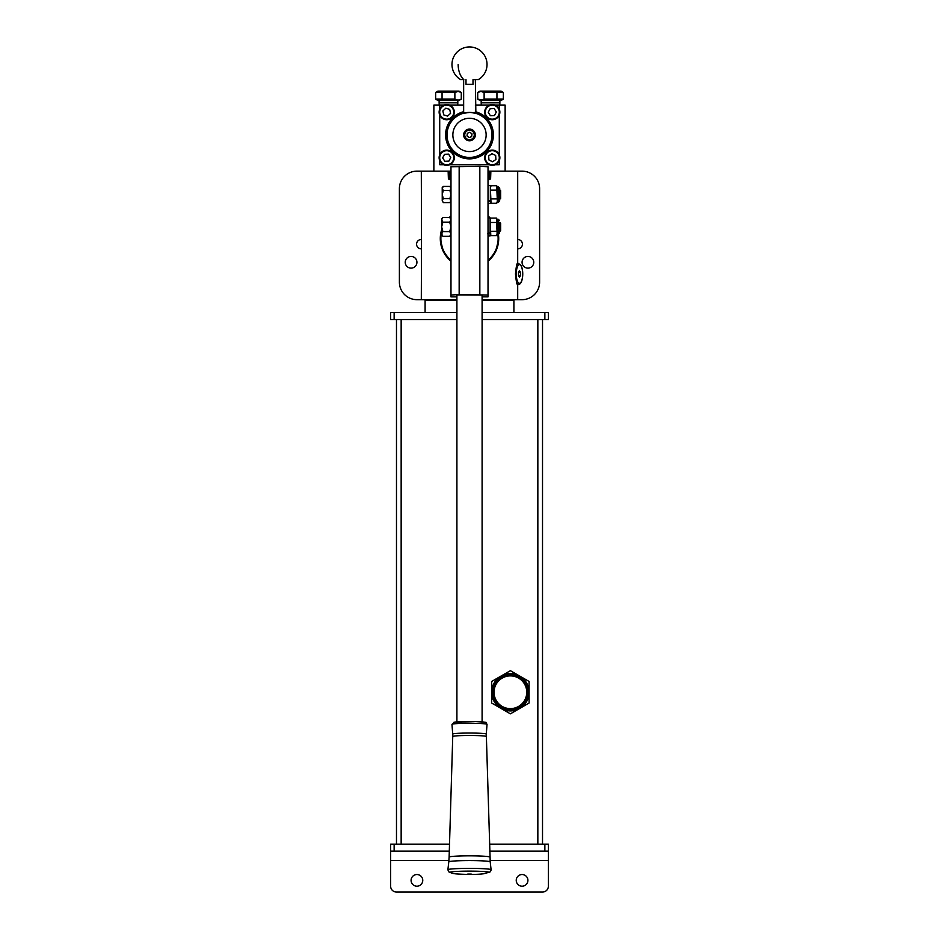<?xml version="1.0" encoding="UTF-8"?>
<svg xmlns="http://www.w3.org/2000/svg" width="939" height="939" viewBox="0 0 939 939"><rect width="100%" height="100%" fill="white"/><g stroke="black" fill="none" stroke-linecap="round" stroke-linejoin="round"><path stroke-width="1.41" d="M517.694 264.023C517.049 262.263 516.297 265.573 515.464 273.965C516.297 282.357 517.049 285.667 517.694 283.907M421.517 241.839L421.306 171.156L416.928 171.156A17.524 17.524 0 0 0 399.392 188.68L399.392 282.146A17.524 17.524 0 0 0 416.928 299.67L421.306 299.67L421.517 241.839M440.285 238.565L443.196 251.253L450.978 261.159A29.215 29.215 0 0 1 441.635 229.809M488.022 261.159L495.804 251.276L498.715 238.565A29.215 29.215 0 0 1 488.022 261.159M517.694 284.482L517.694 299.67L522.072 299.67A17.524 17.524 0 0 0 539.608 282.146L539.608 188.68A17.524 17.524 0 0 0 522.072 171.156L488.022 171.156M450.978 171.156L421.306 171.156M517.694 299.67L482.094 299.67M456.906 299.67L421.306 299.67M517.694 171.156L517.694 263.448M517.694 239.504A4.672 4.672 0 0 1 522.424 244.175A4.672 4.672 0 0 1 517.694 248.847M421.341 248.847A4.672 4.672 0 0 1 416.576 244.175A4.672 4.672 0 0 1 421.494 239.504M533.763 262.286A5.845 5.845 0 0 0 527.918 256.441A5.845 5.845 0 0 0 522.072 262.286A5.845 5.845 0 0 0 527.918 268.131A5.845 5.845 0 0 0 533.763 262.286M416.928 262.286A5.845 5.845 0 0 0 411.082 256.441A5.845 5.845 0 0 0 405.237 262.286A5.845 5.845 0 0 0 411.082 268.131A5.845 5.845 0 0 0 416.928 262.286M441.635 232.015A28.628 28.628 0 0 0 450.978 260.396M488.022 260.396A28.628 28.628 0 0 0 497.834 234.468M449.335 217.425A29.215 29.215 0 0 1 450.978 215.982M488.022 215.982A29.215 29.215 0 0 1 490.628 218.4M498.421 234.468A29.215 29.215 0 0 1 498.715 238.565M489.289 217.883A28.628 28.628 0 0 0 488.022 216.733M450.978 216.733A28.628 28.628 0 0 0 449.945 217.66M505.135 171.156L505.135 105.133L495.205 105.133M443.795 105.133L433.865 105.133L433.865 171.156M475.345 112.903A22.782 22.782 0 0 1 492.282 134.934A22.782 22.782 0 0 0 475.345 112.903A22.782 22.782 0 0 1 469.5 157.717A22.782 22.782 0 0 1 446.718 134.934A22.782 22.782 0 0 0 469.5 157.717A22.782 22.782 0 0 0 492.282 134.934A22.782 22.782 0 0 1 469.5 157.717A22.782 22.782 0 0 1 463.655 112.903A22.782 22.782 0 0 0 446.718 134.934A22.782 22.782 0 0 1 463.655 112.903M439.71 160.639L439.71 164.724L443.795 164.724M449.64 164.724L489.36 164.724M495.205 164.724L499.29 164.724L499.29 160.639M499.29 154.794L499.29 115.063M499.29 109.229L499.29 105.133M489.36 105.133L475.345 105.133M463.655 105.133L449.64 105.133M439.71 105.133L439.71 109.229M439.71 115.063L439.71 154.794M473.949 79.662L478.244 79.662A17.524 17.524 0 0 0 469.5 46.95A17.524 17.524 0 0 0 460.756 79.662L463.843 79.662A17.524 11.338 -90 0 1 458.162 64.474M473.01 79.662L473.01 84.334L465.99 84.334L465.99 79.662M470.862 112.48L475.873 113.361L475.345 79.662M463.655 113.208L463.655 79.662M469.523 112.434L463.232 113.326M474.758 134.934A5.258 5.258 0 0 0 469.5 129.676A5.258 5.258 0 0 0 464.242 134.934A5.258 5.258 0 0 0 469.5 140.193A5.258 5.258 0 0 0 474.758 134.934M475.345 134.934A5.845 5.845 0 0 0 469.5 129.089A5.845 5.845 0 0 0 463.655 134.934A5.845 5.845 0 0 0 469.5 140.768A5.845 5.845 0 0 0 475.345 134.934M491.989 134.934A22.489 22.489 0 0 1 469.5 157.423A22.489 22.489 0 0 1 447.011 134.934A22.489 22.489 0 0 1 469.5 112.434A22.489 22.489 0 0 1 491.989 134.934M470.181 130.216A4.765 4.765 0 0 0 464.782 134.242A4.765 4.765 0 0 0 468.819 139.641A4.765 4.765 0 0 0 474.218 135.615A4.765 4.765 0 0 0 470.181 130.216M468.784 139.841A4.965 4.965 0 0 1 464.582 134.218A4.965 4.965 0 0 1 470.216 130.016A4.965 4.965 0 0 1 474.418 135.639A4.965 4.965 0 0 1 468.784 139.841M466.988 135.932L469.113 137.599L471.624 136.601L472.012 133.925L469.887 132.258L467.376 133.256L466.988 135.932M486.379 161.496A7.007 7.007 0 0 0 496.074 163.609A7.007 7.007 0 0 0 498.186 153.926A7.007 7.007 0 0 0 488.491 151.813A7.007 7.007 0 0 0 486.379 161.496M498.679 153.609A7.594 7.594 0 0 1 496.391 164.102A7.594 7.594 0 0 1 485.897 161.813A7.594 7.594 0 0 1 488.186 151.32A7.594 7.594 0 0 1 498.679 153.609M488.926 159.97L492.552 161.754L495.909 159.501L495.651 155.463L492.013 153.679L488.656 155.921L488.926 159.97M450.368 163.703A7.007 7.007 0 0 0 452.704 154.066A7.007 7.007 0 0 0 443.067 151.731A7.007 7.007 0 0 0 440.731 161.367A7.007 7.007 0 0 0 450.368 163.703M442.762 151.226A7.594 7.594 0 0 1 453.197 153.761A7.594 7.594 0 0 1 450.673 164.196A7.594 7.594 0 0 1 440.238 161.672A7.594 7.594 0 0 1 442.762 151.226M448.889 161.132L450.755 157.541L448.584 154.125L444.546 154.301L442.668 157.893L444.851 161.308L448.889 161.132M495.675 106.013A7.007 7.007 0 0 0 486.144 108.76A7.007 7.007 0 0 0 488.89 118.279A7.007 7.007 0 0 0 498.421 115.544A7.007 7.007 0 0 0 495.675 106.013M488.609 118.795A7.594 7.594 0 0 1 485.639 108.466A7.594 7.594 0 0 1 495.956 105.497A7.594 7.594 0 0 1 498.926 115.826A7.594 7.594 0 0 1 488.609 118.795M494.172 108.572L490.135 108.724L488.245 112.304L490.393 115.72L494.442 115.567L496.332 111.999L494.172 108.572M441.483 116.812A7.007 7.007 0 0 0 451.377 117.387A7.007 7.007 0 0 0 451.952 107.48A7.007 7.007 0 0 0 442.058 106.905A7.007 7.007 0 0 0 441.483 116.812M452.387 107.093A7.594 7.594 0 0 1 451.765 117.821A7.594 7.594 0 0 1 441.048 117.199A7.594 7.594 0 0 1 441.67 106.471A7.594 7.594 0 0 1 452.387 107.093M443.748 114.898L447.61 116.096L450.579 113.349L449.687 109.394L445.825 108.196L442.856 110.943L443.748 114.898M481.273 105.133L481.179 102.797L499.877 102.797L499.877 100.461M493.773 91.717L496.942 92.445L484.125 92.445L480.921 91.447L477.716 92.445L480.017 91.118L501.05 91.118L503.351 92.445L496.942 92.445L498.515 91.717M499.325 91.517L500.147 91.447M482.411 99.898L477.716 99.135L480.017 100.461L501.05 100.461L503.351 99.135L503.351 92.445M477.716 99.135L477.716 92.445M480.921 100.121L484.125 99.135L496.942 99.135L496.942 92.445M496.942 99.135L503.351 99.135M484.125 99.135L484.125 92.445M439.217 105.133L439.123 102.797L457.821 102.797L457.821 100.461M435.649 92.445L437.95 91.118L458.983 91.118L461.284 92.445L458.079 91.447L454.875 92.445L435.649 92.445L435.649 99.135L442.058 99.135L440.485 99.851M456.589 91.682L458.079 91.447M435.649 99.135L437.95 100.461L458.983 100.461L461.284 99.135L461.284 92.445M439.675 100.062L438.853 100.121M445.227 99.863L442.058 99.135L442.058 92.445M442.058 99.135L454.875 99.135L458.079 100.121L461.284 99.135M454.875 99.135L454.875 92.445M519.443 270.596L518.457 272.345L518.481 275.726L519.49 277.345L520.476 275.585L520.452 272.216L519.443 270.596M518.528 272.216L520.452 272.216M518.481 275.585L520.476 275.585M496.226 700.435A16.362 16.362 0 0 0 518.574 706.421A16.362 16.362 0 0 0 524.561 684.073A16.362 16.362 0 0 0 502.212 678.087A16.362 16.362 0 0 0 496.226 700.435M507.764 709.579A17.524 17.524 0 0 1 501.626 677.078A17.524 17.524 0 0 1 526.72 698.639L526.403 697.736L526.145 699.931A17.524 17.524 0 0 1 509.161 709.731L507.142 708.863L507.764 709.579L517.682 708.194M526.72 698.639L526.145 699.931M519.737 708.44A18.698 18.698 0 0 1 491.696 692.254A18.698 18.698 0 0 1 519.737 676.068A18.698 18.698 0 0 1 529.091 692.254L529.091 703.053L519.737 708.44A18.698 18.698 0 0 0 529.091 692.254L529.091 681.456L510.393 670.669L491.696 681.456L491.696 703.053L510.393 713.84L519.737 708.44M512.729 299.67L512.729 300.257M426.271 299.67L426.271 300.257M482.094 300.257L513.903 300.257L513.903 312.523M456.906 300.257L425.097 300.257L425.097 312.523M548.364 312.523L548.364 319.542L544.866 319.542L544.866 312.523L548.364 312.523M394.134 312.523L394.134 319.542L390.636 319.542L390.636 312.523L456.906 312.523M394.134 319.542L456.906 319.542M482.094 319.542L544.866 319.542M482.094 312.523L544.866 312.523M396.481 319.542L396.481 844.149L396.481 319.542M542.519 319.542L542.519 844.149M422.761 880.371A5.845 5.845 0 0 0 416.928 874.526A5.845 5.845 0 0 0 411.082 880.371A5.845 5.845 0 0 0 416.928 886.205A5.845 5.845 0 0 0 422.761 880.371M527.918 880.371A5.845 5.845 0 0 0 522.072 874.526A5.845 5.845 0 0 0 516.239 880.371A5.845 5.845 0 0 0 522.072 886.205A5.845 5.845 0 0 0 527.918 880.371M394.134 844.149L394.134 851.157L390.636 851.157L390.636 844.149L449.511 844.149M489.489 844.149L548.364 844.149L548.364 851.157L544.866 851.157L544.866 844.149M394.134 851.157L449.3 851.157M489.7 851.157L544.866 851.157M390.636 851.157L390.636 860.5L448.924 860.5M490.076 860.5L548.364 860.5L548.364 851.157M548.364 860.5L548.364 886.205A5.845 5.845 0 0 1 542.519 892.05L396.481 892.05A5.845 5.845 0 0 1 390.636 886.205L390.636 860.5M488.022 185.523L490.358 185.523L490.358 203.517L488.022 203.517M488.022 200.969L490.358 200.347L490.358 201.028L488.022 201.592M488.022 217.883L490.123 217.883L490.123 235.877L488.022 235.877M487.787 233.33L490.123 232.708L490.123 233.388L487.787 233.94M499.701 200.946L498.539 202.108L498.539 186.92L499.701 188.093L499.701 200.089M498.539 186.92L497.365 186.92L497.365 202.108L496.684 203.293L497.365 201.099L496.684 185.746L491.038 185.746L490.358 187.941L491.038 203.293L496.684 203.293M497.201 186.896L497.365 187.941M496.684 198.904L491.038 198.904M496.684 190.136L491.038 190.136M499.701 222.203L499.466 233.306L499.701 222.203L500.64 223.142L500.64 230.618L499.701 231.546M499.466 233.306L498.304 234.468L498.304 219.28L497.13 219.28L497.13 234.468L496.449 235.642L497.13 233.447L496.449 218.106L490.804 218.106L490.123 220.301L490.804 235.642L496.449 235.642M496.966 219.245L497.13 220.301M496.449 231.264L490.804 231.264M496.449 222.484L490.804 222.484M488.609 171.485L488.609 179.654L489.301 179.654L489.301 171.485L488.609 171.485M449.699 172.471L450.391 171.485L449.699 173.961M450.391 172.471L449.699 173.363L449.699 179.654L450.391 179.654L449.699 177.178M450.391 177.178L450.391 177.776M449.699 178.844L449.699 172.295M488.491 178.844L488.257 172.06L488.491 178.844M489.301 172.295L490.827 172.295L490.592 179.079L490.592 172.06M489.301 178.844L490.592 179.079M450.743 172.06L450.743 179.079L450.978 172.06M448.408 172.06L448.408 179.079L448.173 172.295L449.464 172.06M448.408 179.079L449.464 179.079M489.536 172.06L489.536 179.079M499.818 189.842L500.64 190.664L500.64 198.375L499.818 199.197L499.701 189.842M450.978 188.446L449.898 190.476L450.978 194.514L450.978 187.507L449.898 186.427L450.955 188.164M443.302 198.563L449.898 198.563L450.978 194.514L450.978 200.594L449.898 202.613L443.302 202.613L442.222 200.594L443.302 198.563L442.222 194.514L443.302 190.476L442.222 188.446L443.302 186.427L449.898 186.427M449.898 202.613L450.978 201.533L449.898 198.563M450.673 201.627L450.955 200.864M443.302 190.476L449.898 190.476M443.302 186.427L442.222 187.507L442.246 200.864M442.515 187.413L442.246 188.164M442.222 200.594L443.302 202.613M442.903 231.593L441.635 226.874L442.903 222.156L449.711 222.156L450.978 226.874L449.711 231.593L450.978 233.964L449.711 236.323L442.903 236.323L441.635 233.964L442.903 231.593L449.711 231.593M450.626 235.161L450.955 234.281M442.903 222.156L441.635 219.796L441.659 234.281M441.987 218.587L441.659 219.468M442.903 217.425L441.635 219.796L442.903 217.425L449.711 217.425L450.955 219.468M449.711 236.323L450.978 235.055L450.978 219.796L449.711 222.156M450.978 219.796L449.711 217.425M441.635 233.964L442.903 236.323M450.978 179.185L450.978 171.954M482.177 296.841L488.022 296.841L482.177 296.865L482.177 295.034L459.159 294.881L456.824 295.034L456.824 296.865L450.978 296.865L450.978 285.902M459.159 166.25L459.159 294.517L450.978 295.034L450.978 166.755L479.841 166.25L488.022 166.755L488.022 296.841M459.159 294.517L488.022 295.034M449.124 857.107A20.376 1.268 -0 0 1 449.124 857.096L452.762 735.812A23.369 23.322 0 0 1 452.751 736.505L452.751 736.516A16.749 1.045 180 0 1 469.5 735.472A16.749 1.045 180 0 1 486.249 736.516L486.249 736.516A23.369 23.322 180 0 1 486.296 734.087A16.796 1.045 -0 0 1 486.296 734.098L487.024 724.356A17.524 1.092 180 0 0 469.5 723.265A17.524 1.092 180 0 0 451.976 724.356L454.629 722.126L475.416 721.563C490.909 722.549 484.606 721.95 487.024 724.227L487.024 724.356M452.704 734.087A16.796 1.045 -0 0 0 452.704 734.098L452.762 735.812A23.369 23.322 0 0 0 452.704 734.087A16.796 1.045 -0 0 1 469.5 733.042A16.796 1.045 -0 0 1 486.296 734.087M471.249 874.068L467.751 874.068L471.249 874.068M488.773 872.319A19.273 1.197 180 0 0 469.5 871.122A19.273 1.197 180 0 0 450.227 872.319C451.424 873.247 453.96 873.81 457.821 874.009C468.831 874.655 477.505 874.573 483.855 873.74L488.773 872.319M475.345 111.706A23.956 23.956 0 0 1 469.5 158.879A23.956 23.956 0 0 1 463.655 111.706M452.856 134.934A16.644 16.644 0 0 0 469.5 151.578A16.644 16.644 0 0 0 486.144 134.934A16.644 16.644 0 0 0 469.5 118.279A16.644 16.644 0 0 0 452.856 134.934M517.377 284.482L518.363 284.482A10.517 3.592 -90 0 1 516.943 283.625M521.004 265.772A9.343 3.193 -90 0 1 522.272 278.46A9.343 3.193 -90 0 1 517.929 282.17A9.343 3.193 -90 0 1 516.661 269.481A9.343 3.193 -90 0 1 521.004 265.772M516.943 264.317A10.517 3.592 -90 0 1 518.363 263.448L517.377 263.448M401.153 319.542L401.153 844.149M537.847 319.542L537.847 844.149M449.699 178.668L450.391 178.668M479.841 166.25L479.841 294.517M486.296 734.098L490.217 861.861A20.717 1.291 180 0 0 490.217 861.861A20.717 1.291 180 0 0 469.5 860.582A20.717 1.291 180 0 0 448.783 861.861L449.124 857.096A20.376 1.268 -0 0 1 469.5 855.84A20.376 1.268 -0 0 1 489.876 857.096A20.376 1.268 -0 0 1 489.876 857.107M448.783 861.861A20.717 1.291 180 0 0 448.783 861.873L447.903 869.714A21.597 1.338 180 0 0 447.903 869.725M491.097 869.725A21.597 1.338 180 0 0 491.097 869.714A21.597 1.338 180 0 0 469.5 868.387A21.597 1.338 180 0 0 447.903 869.714L448.596 871.709L450.368 872.577M485.275 722.478A15.775 0.974 180 0 0 469.5 721.492A15.775 0.974 180 0 0 453.725 722.478M481.179 102.797L481.179 100.461M499.783 105.133L499.877 102.797M457.727 105.133L457.821 102.797M439.123 102.797L439.123 100.461M518.363 284.482C522.835 284.74 524.244 270.972 520.899 265.15L518.363 263.448M498.539 202.108L497.365 202.108M497.365 186.92L496.684 185.746M490.358 186.92L491.038 185.746M490.358 202.108L491.038 203.293M498.304 234.468L497.13 234.468M498.304 219.28L499.466 220.454M497.13 219.28L496.449 218.106M490.123 219.28L490.804 218.106M490.123 234.468L490.804 235.642M450.978 296.865L456.824 296.865M456.906 721.868L456.906 294.987M482.094 721.868L482.094 294.987M490.217 861.861L491.12 869.995L490.393 871.709L488.632 872.577M452.704 734.098L451.976 724.356"/></g></svg>
